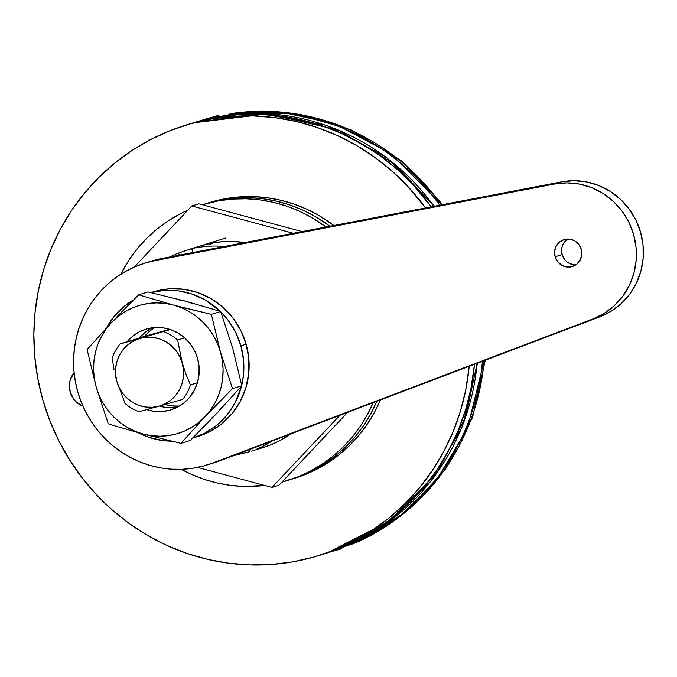 <?xml version="1.0" encoding="UTF-8"?>
<svg xmlns="http://www.w3.org/2000/svg" width="677" height="677" viewBox="0 0 677 677"><rect width="100%" height="100%" fill="white"/><g stroke="black" fill="none" stroke-linecap="round" stroke-linejoin="round"><path stroke-width="1.02" d="M70.196 392.051A21.114 20.386 72.7 0 1 74.098 372.705L70.29 379.831L69.477 383.851L70.196 392.051L73.903 399.396L76.721 402.392L82.924 406.175A21.114 20.386 72.7 0 1 70.196 392.051M185.21 125.321A225.255 217.478 72.7 0 1 425.571 207.932L407.486 186.099L391.729 170.849L374.635 157.233L356.356 145.386L337.07 135.417L316.971 127.42L296.238 121.471L275.09 117.637L253.714 115.945L232.321 116.419L211.114 119.05L190.305 123.815L170.096 130.661L150.666 139.53L132.218 150.328L114.921 162.962L98.944 177.306L84.447 193.224L71.559 210.555L60.405 229.139L51.105 248.797L43.734 269.336L38.369 290.551L35.069 312.258L33.85 334.235L34.739 356.271L37.709 378.147L42.753 399.667L49.81 420.62L58.814 440.795L69.68 460.005L82.298 478.064L96.549 494.794L112.306 510.043L129.4 523.659L147.679 535.507L166.965 545.476L187.064 553.473L207.797 559.422L228.944 563.256L250.321 564.948L271.714 564.474L292.921 561.842L313.73 557.078L333.947 550.232L353.369 541.363L371.817 530.565L389.114 517.93L405.091 503.586L419.588 487.668L432.476 470.337L443.63 451.754L452.93 432.095L460.301 411.557L465.666 390.341L469.195 366.325A225.255 217.478 72.7 0 1 318.825 555.572A225.255 217.478 72.7 0 1 42.753 399.667A225.255 217.478 72.7 0 1 185.21 125.321L190.465 123.688A225.255 217.478 72.7 0 1 431.224 206.849A225.255 217.478 -107.3 0 0 190.465 123.688L193.097 122.875L268.227 113.795L338.542 130.17L394.733 164.232L434.042 206.307A225.255 217.478 -107.3 0 0 193.097 122.875L259.604 113.406L326.111 125.228L386.305 157.182L434.516 206.214M233.937 455.469A105.587 101.948 -107.3 0 0 235.291 455.249A105.587 101.948 72.7 0 1 233.937 455.469M178.643 253.046L177.772 253.316A105.587 101.948 -107.3 0 0 169.859 256.947A105.587 101.948 72.7 0 1 177.772 253.316L178.643 253.046L179.244 255.153L178.643 253.046L191.743 248.637L192.86 252.538L191.743 248.637L199.825 246.927M248.391 452.058L238.448 454.419M199.571 247.122L198.691 247.393A105.587 101.948 72.7 0 1 224.383 246.496A105.587 101.948 -107.3 0 0 198.691 247.393L199.91 246.987M181.91 251.886L191.743 248.637M225.957 237.974L189.662 249.246M474.484 364.319L470.921 388.708L465.556 409.932L458.185 430.47L448.885 450.12L437.731 468.704L424.843 486.035L410.347 501.953L394.369 516.297L377.072 528.932L358.624 539.73L339.194 548.598L323.894 553.998L339.194 548.598L358.624 539.73L377.072 528.932L394.369 516.297L410.347 501.953L424.843 486.035L437.731 468.704L448.885 450.12L458.185 430.47L465.556 409.932L470.921 388.708L474.484 364.319A225.255 217.478 72.7 0 1 324.08 553.938A225.255 217.478 -107.3 0 0 474.484 364.319M190.279 123.747L216.369 117.417L237.576 114.785L258.969 114.32L280.346 116.004L301.493 119.846L322.227 125.787L342.325 133.784L361.611 143.752L379.89 155.6L396.984 169.216L412.742 184.466L431.224 206.849L412.742 184.466L396.984 169.216L379.89 155.6L361.611 143.752L342.325 133.784L322.227 125.787L301.493 119.846L280.346 116.004L258.969 114.32L237.576 114.785L216.369 117.417L190.279 123.747M213.526 242.781L209.768 244.634L213.526 242.781M477.564 363.16L462.518 426.222L430.36 481.88L383.783 525.42L326.703 553.126A225.255 217.478 -107.3 0 0 477.133 363.321L465.666 416.863L437.486 472.072L390.214 520.757L326.703 553.126L318.825 555.572M236.078 454.656L249.601 451.728L249.034 449.748M251.573 451.144L263.192 447.539A105.587 101.948 72.7 0 0 290.839 433.906L279.389 440.879L270.284 445.034L260.806 448.25M254.89 450.053L253.367 450.577L254.89 450.053M256.938 449.249L256.092 449.604L256.938 449.249M257.091 449.054L256.219 449.333A105.587 101.948 -107.3 0 0 272.518 440.845A105.587 101.948 72.7 0 1 256.219 449.333L257.395 449.037M192.911 248.315L196.034 247.545M139.276 411.701A42.236 40.781 72.7 0 1 125.017 403.424A42.236 40.781 -107.3 0 0 139.276 411.701L159.213 406.107A35.196 33.985 72.7 0 1 116.876 381.515L125.017 403.424L116.876 381.515A35.196 33.985 72.7 0 1 139.927 338.415L119.99 344.009L144.506 336.393L119.99 344.009A42.236 40.781 -107.3 0 0 112.23 358.514A42.236 40.781 72.7 0 1 119.99 344.009L139.927 338.415A35.196 33.985 72.7 0 1 182.265 363.007A35.196 33.985 72.7 0 1 159.213 406.107L182.655 399.43A42.236 40.781 -107.3 0 0 190.415 384.917A42.236 40.781 72.7 0 1 182.655 399.43L159.213 406.107L152.647 407.266L145.961 407.072L139.42 405.548L133.267 402.739L127.741 398.761L123.053 393.76L119.38 387.938L116.876 381.515L115.615 374.736L115.674 367.856L117.028 361.146L119.634 354.866L123.383 349.256L128.148 344.525L133.733 340.87L139.927 338.415L146.494 337.256L153.171 337.451L159.721 338.974L165.873 341.783L171.399 345.761L176.088 350.754L179.76 356.584L182.265 363.007L177.619 340.006L184.626 337.831L177.619 340.006A42.236 40.781 -107.3 0 0 163.369 331.73A42.236 40.781 72.7 0 1 177.619 340.006L183.518 369.786L183.467 376.666L182.113 383.368L179.507 389.656L175.749 395.266L170.993 399.989L165.408 403.653L159.213 406.107L139.276 411.701M197.422 382.742L190.415 384.917L186.09 374.508L182.265 363.007L186.09 374.508L190.415 384.917L197.422 382.742M170.376 329.555L139.927 338.415L170.376 329.555M115.318 375.557L116.876 381.515L115.318 375.557M112.23 358.514L114.058 369.71L112.23 358.514M482.413 361.315A225.255 217.478 72.7 0 1 351.338 544.41L346.709 545.78L351.338 544.41A225.255 217.478 -107.3 0 0 481.203 372.028M351.338 544.41L356.838 542.243A225.255 217.478 -107.3 0 0 484.182 360.646L467.342 428.626L435.269 482.075L396.341 519.234L357.574 541.93L350.898 544.587L357.574 541.93L406.454 511.516L445.661 469.009L472.529 417.396L485.257 360.24M228.792 114.218A225.255 217.478 72.7 0 1 439.695 205.224A225.255 217.478 -107.3 0 0 228.792 114.218L234.301 113.144A7.041 4.959 79.3 0 1 234.589 113.101L281.167 112.052L334.878 123.857L391.221 153.848L441.573 204.86A225.255 217.478 -107.3 0 0 234.589 113.101L235.723 112.915L234.589 113.101A7.041 4.959 -100.7 0 0 234.267 113.144A7.041 4.959 -100.7 0 0 234.014 113.203M222.843 116.063L225.763 114.946L222.843 116.063M562.198 246.436L561.656 249.119L562.138 254.586L555.132 256.761A14.082 13.591 72.7 0 1 564.034 239.616A14.082 13.591 72.7 0 1 581.289 249.356L578.818 244.456L574.731 240.868L569.653 239.133L564.356 239.523L559.642 241.968L556.24 246.106L554.649 251.302L555.132 256.761L557.603 261.66L561.69 265.249L566.767 266.983L572.065 266.603L576.779 264.157L580.189 260.019L581.771 254.823L581.289 249.356A14.082 13.591 72.7 0 1 572.387 266.51A14.082 13.591 72.7 0 1 555.132 256.761L562.138 254.586A14.082 13.591 -107.3 0 0 575.738 264.919M207.154 464.938L214.16 462.763A105.587 101.948 -107.3 0 0 219.847 460.809L212.84 462.983A105.587 101.948 72.7 0 1 207.154 464.938A105.587 101.948 72.7 0 1 77.745 391.865A105.587 101.948 72.7 0 1 144.523 263.26A105.587 101.948 72.7 0 1 155.185 260.594L162.192 258.419A105.587 101.948 -107.3 0 0 151.53 261.085L144.523 263.26M151.961 260.958L162.192 258.419L561.453 181.876L162.192 258.419L155.185 260.594L554.446 184.059L561.453 181.876L574.028 180.7L586.654 181.944L598.883 185.566L610.29 191.43L620.496 199.351L629.136 209.049L635.923 220.186L640.611 232.38L643.048 245.209L643.15 258.242L640.907 271.012L636.405 283.096L629.788 294.063L621.291 303.55L611.204 311.217L599.881 316.802A70.391 67.962 -107.3 0 0 640.611 232.38A70.391 67.962 -107.3 0 0 561.453 181.876L554.446 184.059A70.391 67.962 72.7 0 1 633.604 234.555A70.391 67.962 72.7 0 1 592.883 318.977L599.881 316.802L219.847 460.809L599.881 316.802L592.883 318.977L214.034 462.806M77.745 391.865L75.282 381.236L73.895 370.421L73.598 359.546L74.394 348.714L76.264 338.051L79.209 327.66L83.178 317.665L88.137 308.162L94.035 299.251L100.805 291.042L108.379 283.612L116.672 277.037L125.6 271.392L135.061 266.746L144.963 263.133L155.185 260.594L554.446 184.059L567.021 182.875L579.647 184.119L591.876 187.741L603.283 193.605L613.489 201.526L622.129 211.224L628.916 222.361L633.604 234.555L636.041 247.384L636.143 260.417L633.9 273.186L629.398 285.271L622.781 296.247L614.284 305.725L604.206 313.392L592.883 318.977L212.84 462.983L202.804 466.182L192.48 468.298L181.969 469.288L171.408 469.169L160.881 467.917L150.522 465.564L140.435 462.12L130.72 457.635L121.488 452.151L112.839 445.72L104.859 438.425L97.64 430.335L91.251 421.534L85.776 412.124L81.257 402.197L77.745 391.865M169.58 329.293L144.506 336.393L169.58 329.293M566.649 239.793L563.239 243.932M567.69 239.023A14.082 13.591 -107.3 0 0 562.138 254.586L564.61 259.486L566.488 261.483M568.697 263.074L573.774 264.809M197.134 121.665L206.257 118.856A10.561 2.75 74.2 0 0 205.673 119.389A10.561 2.75 -105.8 0 1 206.24 118.864A10.561 2.75 -105.8 0 1 206.73 118.873L205.859 119.118M340.996 548.751L339.71 548.285M217.275 115.843L216.818 116.994L217.469 115.682L220.626 116.317M339.972 548.514L340.87 548.962L342.968 547.329M202.22 204.809L205.723 203.718A144.303 139.327 72.7 0 1 329.911 226.27A144.303 139.327 -107.3 0 0 205.723 203.718L209.218 202.635A144.303 139.327 -107.3 0 1 333.854 225.509L318.859 215.489L306.503 209.1L293.632 203.972L280.346 200.164L266.797 197.709L253.105 196.626L239.396 196.931L225.813 198.615L209.1 202.668M287.81 480.433A144.303 139.327 72.7 0 1 281.894 482.126L297.499 477.014L309.939 471.336L321.761 464.414L332.839 456.323L343.078 447.133L352.362 436.936L360.621 425.833L367.763 413.926L373.137 402.722A144.303 139.327 72.7 0 1 287.81 480.433L291.313 479.35A144.303 139.327 -107.3 0 0 376.767 401.351A144.303 139.327 72.7 0 1 291.313 479.35L294.817 478.258A144.303 139.327 -107.3 0 0 380.389 399.98L374.77 411.751L367.628 423.658L359.369 434.761L350.077 444.958L339.846 454.149L328.768 462.239L316.946 469.161L304.498 474.839L294.698 478.292M205.596 203.76L222.31 199.698L235.901 198.014L249.601 197.718L263.294 198.801L276.851 201.255L290.128 205.063L303 210.183L315.355 216.572L329.911 226.27L315.355 216.572L303 210.183L290.128 205.063L276.851 201.255L263.294 198.801L249.601 197.718L235.901 198.014L222.31 199.698L205.596 203.76M376.767 401.351L371.267 412.843L364.124 424.741L355.865 435.853L346.573 446.041L336.342 455.232L325.265 463.33L313.443 470.244L301.003 475.931L291.195 479.384L301.003 475.931L313.443 470.244L325.265 463.33L336.342 455.232L346.573 446.041L355.865 435.853L364.124 424.741L371.267 412.843L376.767 401.351M120.701 274.329A144.303 139.327 72.7 0 1 187.842 210.192L180.082 213.907L168.268 220.829L157.191 228.919L146.951 238.109L137.659 248.307L129.409 259.409L120.701 274.329M202.347 204.767A144.303 139.327 72.7 0 1 325.975 227.023L311.852 217.664L299.505 211.275L286.625 206.146L273.347 202.338L259.79 199.884L246.098 198.801L232.397 199.106L218.815 200.79L202.347 204.767M264.648 485.443L243.932 486.441L230.231 485.358L216.682 482.904L203.405 479.096L190.525 473.968L181.25 469.322A144.303 139.327 72.7 0 0 264.648 485.443M347.58 412.411L278.966 485.231L271.959 487.406L197.557 467.401L271.959 487.406L339.871 415.331L271.959 487.406L278.966 485.231L347.58 412.411M198.801 203.819L302.111 231.593L198.801 203.819L191.794 205.994L293.302 233.286L191.794 205.994L134.215 267.11L191.794 205.994L198.801 203.819M200.646 245.836L200.561 245.861A105.587 101.948 72.7 0 1 244.879 242.569L232.676 241.469L222.648 241.689L212.705 242.925L200.477 245.886M179.532 406.107L171.509 405.878L164.985 404.474A42.236 40.781 -107.3 0 0 179.287 406.124M176.824 407.469A42.236 40.781 72.7 0 1 159.493 406.031L166.263 407.512L174.277 407.74L166.263 407.512L159.493 406.031A42.236 40.781 -107.3 0 0 176.824 407.469M155.109 291.33L169.225 288.842L183.585 289.257L197.659 292.54L210.885 298.574L222.775 307.13L232.854 317.868L240.741 330.393L246.14 344.204L240.885 345.837L235.486 332.026L227.599 319.502L220.753 311.767A75.672 73.057 72.7 0 1 240.885 345.837L246.14 344.204A75.672 73.057 -107.3 0 0 153.4 291.838L150.903 292.608M106.416 327.964A75.672 73.057 72.7 0 1 133.564 299.869L124.526 306.114L114.295 316.277L106.213 328.345M151.022 292.642A75.672 73.057 72.7 0 1 220.372 311.395L205.639 300.207L192.403 294.173L178.339 290.882L163.969 290.475L151.022 292.642M193.03 438.002A75.672 73.057 72.7 0 1 192.598 438.137L204.632 433.229L216.64 425.359L226.88 415.196L234.953 403.128L241.554 386.025A75.672 73.057 72.7 0 1 193.03 438.002L198.276 436.369A75.672 73.057 -107.3 0 0 246.14 344.204L248.831 358.785L248.721 373.569L245.81 387.989L240.208 401.495L232.135 413.562L221.895 423.726L209.887 431.596L198.141 436.411M144.506 336.393A42.236 40.781 -107.3 0 1 154.881 327.516L150.133 330.825L144.421 336.503M240.885 345.837L243.576 360.418L243.466 375.202L241.723 385.357A75.672 73.057 72.7 0 0 240.885 345.837M171.628 441.184L162.835 440.583L148.762 437.3L137.99 432.628A75.672 73.057 72.7 0 0 171.619 441.176M151.58 328.066L144.878 332.458L139.166 338.128L144.878 332.458L151.58 328.066M139.25 338.026A42.236 40.781 72.7 0 1 152.088 327.803A42.236 40.781 -107.3 0 0 139.25 338.026M146.147 409.483L154.001 411.32L162.023 411.548L169.893 410.16L177.332 407.215L184.034 402.815L189.746 397.145L194.248 390.409L197.379 382.877L199.004 374.83L199.063 366.579L197.566 358.438A42.236 40.781 72.7 0 1 170.849 409.881A42.236 40.781 72.7 0 1 146.638 409.653M222.936 406.056L217.512 412.64L190.254 440.456L217.512 412.64L241.799 385.746L232.516 388.632L205.258 416.448L180.962 443.342L190.254 440.456L180.962 443.342L143.126 434.033A66.871 64.56 72.7 0 1 96.202 387.126L87.105 349.527L96.202 387.126A66.871 64.56 72.7 0 1 111.4 322.633L87.105 349.527L111.4 322.633L117.629 316.853L124.551 311.97L132.057 308.069L140.004 305.225L148.271 303.482L156.709 302.873L165.171 303.398L173.524 305.056L181.614 307.815L189.298 311.632L196.457 316.438L202.965 322.159L208.711 328.683L213.593 335.91L217.529 343.713L220.448 351.964L222.31 360.502L223.08 369.202L222.733 377.91L221.286 386.474L218.764 394.742L215.21 402.587L210.682 409.864L205.258 416.448L199.03 422.228L192.099 427.111L184.601 431.012L176.646 433.855L168.378 435.599L159.941 436.216L151.479 435.683L143.126 434.033L135.036 431.266L127.352 427.449L120.193 422.643L113.685 416.922L107.939 410.397L103.056 403.17L99.121 395.368L96.202 387.126L94.34 378.578L93.578 369.879L93.917 361.171L95.364 352.607L97.886 344.339L101.44 336.494L105.967 329.225L111.4 322.633L138.658 294.817L173.524 305.056L211.359 314.365L220.651 311.479L185.786 301.248L147.941 291.931L138.658 294.817L147.941 291.931L185.786 301.248L193.867 304.007M126.997 341.834A42.236 40.781 72.7 0 1 145.8 329.208A42.236 40.781 72.7 0 1 197.566 358.438L194.553 350.728L190.152 343.738L184.525 337.738L177.89 332.966L170.502 329.597L162.649 327.761L154.635 327.533L146.757 328.92L139.327 331.865L132.624 336.266L126.904 341.936M96.202 387.126L108.261 423.794L116.588 426.392L108.261 423.794L96.202 387.126M143.126 434.033L116.588 426.392L143.126 434.033L180.962 443.342L205.258 416.448L232.516 388.632L241.799 385.746L232.71 348.156L220.651 311.479L211.359 314.365L220.448 351.964L232.516 388.632L220.448 351.964A66.871 64.56 72.7 0 1 205.258 416.448A66.871 64.56 72.7 0 1 143.126 434.033M177.433 299.589L185.786 301.248L220.651 311.479L232.71 348.156L241.799 385.746L217.512 412.64L211.283 418.428M182.875 307.51L173.524 305.056A66.871 64.56 72.7 0 1 220.448 351.964L211.359 314.365L182.875 307.51M118.06 315.643L111.4 322.633A66.871 64.56 72.7 0 1 173.524 305.056L138.658 294.817L118.06 315.643M442.758 204.632L401.816 161.033L351.202 129.874L294.478 113.423L234.301 113.144M330.664 551.848L340.87 548.962M206.257 118.856L217.469 115.682"/></g></svg>
